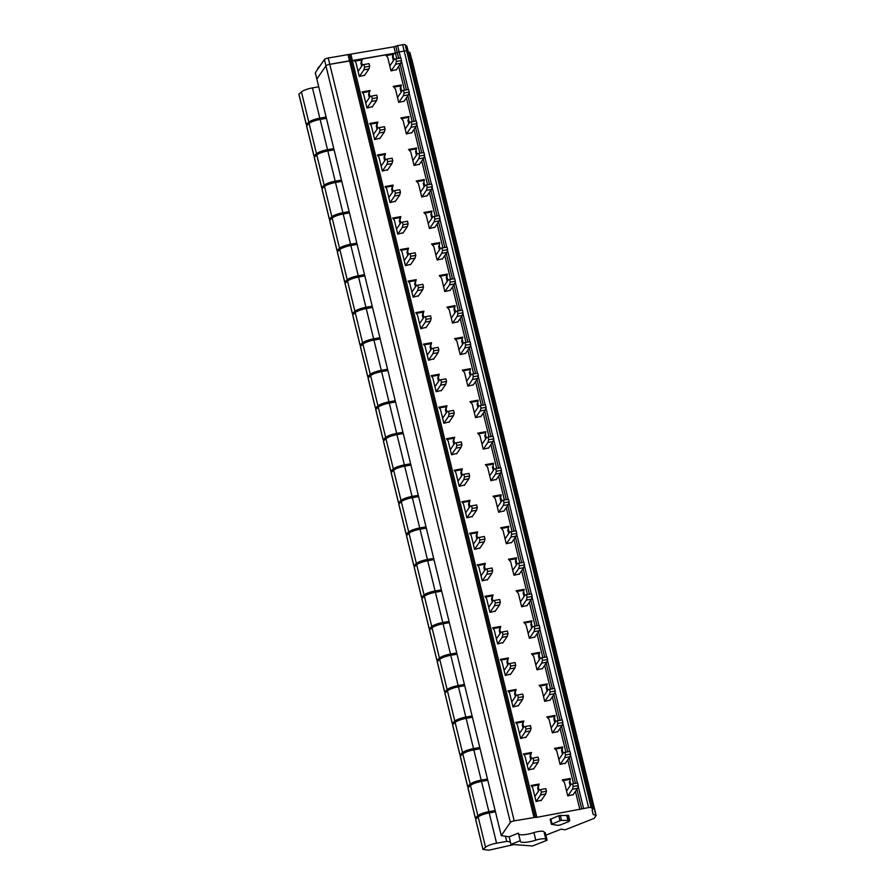 <?xml version="1.0" encoding="UTF-8"?>
<svg xmlns="http://www.w3.org/2000/svg" width="895" height="895" viewBox="0 0 895 895"><rect width="100%" height="100%" fill="white"/><g stroke="black" fill="none" stroke-linecap="round" stroke-linejoin="round"><path stroke-width="1.34" d="M362.509 92.7L369.467 91.458L370.116 90.518L368.595 94.568L369.366 97.745M372.421 106.639L367.006 108.038L363.65 94.288L361.983 91.961L370.116 90.518M369.467 91.458L368.595 94.568M545.883 835.18L561.098 829.173L565.215 829.788L594.168 818.366L596.092 815.569A2.674 0.638 -13.7 0 0 596.137 815.39A2.674 0.638 -13.7 0 0 595.824 815.188L593.228 814.584L592.11 810.221L592.893 809.08L591.114 807.637A3.345 0.794 -13.7 0 0 588.608 807.603L536.877 817.325L352.451 60.77L354.297 60.446L355.975 62.773L359.32 76.522L364.735 75.124M354.823 61.184L361.781 59.943L362.43 58.992L385.476 54.886L387.725 57.437L391.003 70.873L396.451 69.631M362.43 58.992L361.558 62.102L362.33 65.268M526.103 737.1L520.7 738.498L517.344 724.749L515.665 722.422L523.81 720.978L522.937 724.077L523.709 727.255M495.371 611.005L489.957 612.404L486.611 598.654L484.933 596.327L493.067 594.884L492.194 597.994L492.966 601.16M503.057 642.532L497.642 643.93L494.286 630.181L492.619 627.854L500.752 626.399L499.88 629.509L500.652 632.687M518.429 705.573L513.014 706.972L509.658 693.222L507.98 690.906L516.124 689.452L515.251 692.562L516.023 695.728M541.475 800.141L536.06 801.551L532.715 787.79L531.037 785.474L539.182 784.02L538.309 787.13L539.081 790.296M533.789 768.626L528.386 770.024L525.029 756.275L523.351 753.948L531.496 752.494L530.623 755.604L531.395 758.77M487.685 579.49L482.271 580.889L478.926 567.139L477.248 564.812L485.381 563.358L484.508 566.468L485.28 569.634M449.268 421.869L443.853 423.268L440.497 409.518L438.83 407.191L446.963 405.748L446.09 408.847L446.862 412.024M410.839 264.26L405.424 265.658L402.079 251.909L400.401 249.582L408.545 248.128L407.672 251.238L408.444 254.404M418.524 295.775L413.11 297.174L409.765 283.424L408.086 281.108L416.231 279.654L415.347 282.764L416.13 285.93M395.478 201.207L390.063 202.606L386.707 188.856L385.029 186.54L393.173 185.086L392.301 188.196L393.073 191.362M380.106 138.166L374.692 139.564L371.335 125.815L369.669 123.488L377.802 122.033L376.929 125.143L377.701 128.321M369.243 93.628L370.015 96.794M387.792 169.692L382.378 171.09L379.021 157.341L377.354 155.014L385.488 153.56L384.615 156.67L385.387 159.836M403.153 232.734L397.749 234.132L394.393 220.383L392.715 218.056L400.859 216.612L399.987 219.711L400.759 222.889M426.21 327.301L420.795 328.7L417.45 314.95L415.772 312.623L423.906 311.18L423.033 314.279L423.805 317.456M472.314 516.437L466.899 517.836L463.554 504.086L461.876 501.759L470.02 500.316L469.148 503.426L469.92 506.592M480 547.964L474.585 549.362L471.24 535.613L469.562 533.286L477.706 531.831L476.834 534.942L477.606 538.119M456.953 453.396L451.539 454.794L448.182 441.045L446.504 438.718L454.649 437.263L453.776 440.374L454.548 443.551M441.582 390.343L436.167 391.753L432.811 377.992L431.144 375.676L439.277 374.222L438.405 377.332L439.176 380.498M433.896 358.828L428.481 360.226L425.125 346.477L423.458 344.15L431.591 342.695L430.719 345.806L431.491 348.983M464.628 484.911L459.224 486.321L455.868 472.571L454.19 470.244L462.335 468.79L461.462 471.9L462.234 475.066M510.743 674.058L505.328 675.456L501.972 661.707L500.305 659.38L508.438 657.926L507.566 661.036L508.338 664.202M386.103 55.602L392.961 54.382L395.456 53.107L393.923 46.797L328.241 58.007A3.345 0.794 -13.7 0 0 324.404 59.529L315.308 72.764L316.841 79.073L325.948 65.827A3.345 0.794 -13.7 0 1 329.774 64.317L350.985 60.782L349.453 54.483M398.734 58.354L397.313 52.525L395.456 53.107L399.159 51.944L397.626 45.645L393.923 46.797M588.608 807.603L404.182 51.06L399.159 51.944L404.182 51.06A3.345 0.794 -13.7 0 1 406.688 51.082L408.456 52.536L406.923 46.227L405.155 44.784A3.345 0.794 -13.7 0 0 402.638 44.75L397.626 45.645M408.321 51.977L409.272 52.19L410.816 58.499L409.865 58.276L411.398 58.634A2.674 0.638 -13.7 0 1 411.711 58.835L596.137 815.39M350.907 54.472L352.451 60.77L350.985 60.782L395.456 53.107L396.821 58.69M536.877 817.325L535.411 817.336L350.985 60.782L349.531 60.793L347.987 54.494M535.411 817.336L514.2 820.86A3.345 0.794 -13.7 0 0 510.374 822.382L501.267 835.617L509.143 836.791L518.406 833.133L520.252 840.707A11.691 2.774 166.3 0 0 520.174 841.266A11.691 2.774 166.3 0 0 535.769 840.17A7.596 1.801 166.3 0 1 545.905 839.454A7.596 1.801 166.3 0 1 545.715 840.036L547.113 840.237L532.581 845.976L510.989 844.365L520.252 840.707M545.905 839.454L544.059 831.891A7.596 1.801 -13.7 0 0 533.935 832.607A11.691 2.774 -13.7 0 1 518.664 834.162M544.216 832.518L545.268 832.674L547.113 840.237M550.403 819.361L558.782 815.658L566.703 815.423L567.933 820.458L561.545 820.391L560.315 815.345M567.933 820.458L568.616 820.368L567.385 815.323L566.703 815.423M567.385 815.323L568.526 815.367L569.69 820.346M361.781 59.943L360.909 63.042L361.681 66.219M361.558 62.102L360.909 63.042M516.202 723.16L523.161 721.918L523.81 720.978M523.161 721.918L522.288 725.028L523.06 728.194M522.937 724.077L522.288 725.028M485.459 597.066L492.418 595.824L493.067 594.884M492.418 595.824L491.545 598.934L492.317 602.111M492.194 597.994L491.545 598.934M493.145 628.592L500.104 627.35L500.752 626.399M500.104 627.35L499.231 630.46L500.003 633.626M499.88 629.509L499.231 630.46M508.517 691.634L515.475 690.392L516.124 689.452M515.475 690.392L514.603 693.502L515.375 696.679M515.251 692.562L514.603 693.502M538.309 787.13L537.649 788.07L538.432 791.247M531.563 786.202L538.521 784.96L539.182 784.02M538.521 784.96L537.649 788.07M523.888 754.686L530.847 753.445L531.496 752.494M530.847 753.445L529.974 756.555L530.746 759.721M530.623 755.604L529.974 756.555M477.773 565.55L484.732 564.309L485.381 563.358M484.732 564.309L483.859 567.408L484.631 570.585M484.508 566.468L483.859 567.408M439.356 407.93L446.314 406.688L446.963 405.748M446.314 406.688L445.442 409.798L446.213 412.964M446.09 408.847L445.442 409.798M407.672 251.238L407.024 252.189L407.796 255.355M400.938 250.32L407.896 249.078L408.545 248.128M407.896 249.078L407.024 252.189M408.612 281.835L415.571 280.594L416.231 279.654M415.571 280.594L414.698 283.704L415.47 286.881M415.347 282.764L414.698 283.704M385.566 187.268L392.525 186.026L393.173 185.086M392.525 186.026L391.652 189.136L392.424 192.313M392.301 188.196L391.652 189.136M370.194 124.226L377.153 122.984L377.802 122.033M377.153 122.984L376.28 126.094L377.052 129.26M376.929 125.143L376.28 126.094M377.88 155.752L384.839 154.511L385.488 153.56M384.839 154.511L383.966 157.621L384.738 160.787M384.615 156.67L383.966 157.621M393.252 218.794L400.21 217.552L400.859 216.612M400.21 217.552L399.338 220.662L400.11 223.828M399.987 219.711L399.338 220.662M416.298 313.362L423.257 312.12L423.906 311.18M423.257 312.12L422.384 315.23L423.156 318.396M423.033 314.279L422.384 315.23M462.413 502.498L469.372 501.256L470.02 500.316M469.372 501.256L468.499 504.366L469.271 507.543M469.148 503.426L468.499 504.366M470.088 534.024L477.046 532.782L477.706 531.831M477.046 532.782L476.174 535.892L476.957 539.058M476.834 534.942L476.174 535.892M453.776 440.374L453.127 441.325L453.899 444.491M447.041 439.456L454 438.214L454.649 437.263M454 438.214L453.127 441.325M438.405 377.332L437.756 378.272L438.528 381.449M431.67 376.403L438.628 375.173L439.277 374.222M438.628 375.173L437.756 378.272M423.984 344.888L430.942 343.646L431.591 342.695M430.942 343.646L430.07 346.757L430.842 349.923M430.719 345.806L430.07 346.757M454.727 470.971L461.686 469.741L462.335 468.79M461.686 469.741L460.813 472.84L461.585 476.017M461.462 471.9L460.813 472.84M500.831 660.118L507.789 658.877L508.438 657.926M507.789 658.877L506.917 661.987L507.689 665.153M507.566 661.036L506.917 661.987M394.046 59.786L393.162 56.139L393.61 53.431M555.426 721.762L554.531 718.114L554.989 715.418L546.845 716.873L549.094 719.423L552.372 732.848L557.82 731.607M527.088 605.523L521.64 606.765L518.362 593.329L516.113 590.778L524.246 589.324L523.15 592.971L524.246 589.324M524.683 595.667L523.799 592.031M534.774 637.039L529.325 638.28L526.047 624.844L523.788 622.293L531.932 620.85L530.836 624.497L531.932 620.85M532.368 627.194L531.485 623.546M550.145 700.091L544.686 701.333L541.419 687.897L539.159 685.346L547.304 683.892L546.196 687.539L547.304 683.892M547.74 690.235L546.856 686.599M570.797 784.814L569.902 781.167L570.35 778.46L562.217 779.914L564.465 782.465L567.743 795.901L573.192 794.659M563.112 753.288L562.217 749.641L562.664 746.945L554.531 748.388L556.779 750.939L560.057 764.375L565.506 763.133M516.997 564.152L516.113 560.505L516.56 557.798L508.427 559.252L510.676 561.803L513.954 575.239L519.402 573.997M478.579 406.531L477.695 402.895L478.143 400.188L469.998 401.642L472.258 404.193L475.525 417.629L480.984 416.376M440.161 248.922L439.266 245.275L439.714 242.579L431.58 244.022L433.829 246.572L437.107 260.009L442.555 258.767M447.847 280.448L446.952 276.801L447.399 274.094L439.266 275.548L441.515 278.099L444.793 291.535L450.241 290.293M424.789 185.869L423.906 182.233L424.353 179.526L416.209 180.98L418.457 183.531L421.735 196.967L427.183 195.725M409.418 122.828L408.534 119.18L408.981 116.484L400.837 117.927L403.097 120.478L406.364 133.914L411.823 132.673M401.732 91.301L400.848 87.665L401.296 84.958L393.162 86.412L395.411 88.963L398.689 102.399L404.137 101.157M419.509 164.199L414.049 165.441L410.783 152.005L408.523 149.454L416.667 147.999L415.571 151.658L416.667 147.999M417.104 154.354L416.22 150.707M434.869 227.24L429.421 228.482L426.143 215.057L423.894 212.507L432.028 211.052L430.931 214.699L432.028 211.052M432.475 217.395L431.58 213.748M455.521 311.963L454.638 308.327L455.085 305.62L446.952 307.075L449.2 309.625L452.478 323.05L457.927 321.808M501.636 501.099L500.741 497.463L501.189 494.756L493.055 496.21L495.304 498.761L498.582 512.197L504.03 510.955M511.716 542.471L506.268 543.712L502.99 530.276L500.741 527.726L508.875 526.282L507.778 529.929L508.875 526.282M509.322 532.626L508.427 528.979M486.265 438.058L485.381 434.411L485.828 431.714L477.684 433.158L479.944 435.708L483.21 449.145L488.67 447.903M470.893 375.016L470.009 371.369L470.457 368.662L462.312 370.116L464.572 372.667L467.85 386.103L473.298 384.861M465.613 353.335L460.164 354.577L456.886 341.14L454.638 338.59L462.771 337.147L461.675 340.794L462.771 337.147M463.207 343.49L462.323 339.843M493.95 469.584L493.055 465.937L493.514 463.23L485.37 464.684L487.618 467.235L490.896 480.671L496.345 479.429M540.054 658.72L539.17 655.073L539.618 652.365L531.473 653.82L533.733 656.371L537 669.807L542.459 668.565M393.397 60.726L392.513 57.09L392.961 54.382M393.162 56.139L392.513 57.09M592.893 809.08L408.456 52.536L406.688 51.082L405.155 44.784M593.228 814.584L592.143 810.154M509.143 836.791L510.989 844.365M501.267 835.617L316.841 79.073L325.948 65.827A3.345 0.794 -13.7 0 1 329.774 64.317L349.531 60.793L533.957 817.348M558.782 815.658L560.013 820.704L551.421 824.295L557.462 825.279A2.674 0.638 -13.7 0 0 561.064 824.631L568.157 821.834A2.674 0.638 -13.7 0 0 569.276 821.162L569.757 820.413L568.526 815.367M560.013 820.704L561.545 820.391M568.616 820.368L569.757 820.413M547.483 717.589L554.329 716.358L554.989 715.418M554.531 718.114L553.882 719.065L554.329 716.358M554.777 722.712L553.882 719.065M516.739 591.494L523.597 590.275M524.034 596.618L523.15 592.971M524.425 623.021L531.283 621.79M531.719 628.145L530.836 624.497M539.797 686.062L546.655 684.843M547.091 691.186L546.196 687.539M569.902 781.167L570.35 778.46M570.149 785.754L569.254 782.107M562.843 780.63L569.701 779.411M555.168 749.104L562.015 747.884L562.664 746.945M562.217 749.641L561.568 750.592L562.015 747.884M562.463 754.228L561.568 750.592M509.054 559.968L515.912 558.748L516.56 557.798M516.113 560.505L515.464 561.456L515.912 558.748M516.348 565.092L515.464 561.456M477.695 402.895L478.143 400.188M477.93 407.482L477.046 403.835M470.636 402.358L477.494 401.139M439.266 245.275L439.714 242.579M439.512 249.862L438.617 246.226M432.218 244.738L439.065 243.518M439.892 276.264L446.75 275.045L447.399 274.094M446.952 276.801L446.303 277.741L446.75 275.045M447.187 281.388L446.303 277.741M423.906 182.233L424.353 179.526M424.14 186.82L423.245 183.173M416.846 181.696L423.704 180.477M408.534 119.18L408.981 116.484M408.769 123.778L407.885 120.131M401.475 118.655L408.333 117.424M393.789 87.128L400.647 85.909L401.296 84.958M400.848 87.665L400.199 88.605L400.647 85.909M401.083 92.252L400.199 88.605M409.16 150.17L416.018 148.95M416.455 155.294L415.571 151.658M424.532 213.223L431.379 211.992M431.826 218.346L430.931 214.699M447.578 307.791L454.436 306.56L455.085 305.62M454.638 308.327L453.989 309.267L454.436 306.56M454.873 312.914L453.989 309.267M493.693 496.926L500.54 495.707L501.189 494.756M500.741 497.463L500.092 498.403L500.54 495.707M500.987 502.05L500.092 498.403M501.368 528.442L508.226 527.222M508.662 533.577L507.778 529.929M485.381 434.411L485.828 431.714M485.616 439.009L484.721 435.362M478.322 433.874L485.179 432.654M470.009 371.369L470.457 368.662M470.244 375.956L469.36 372.309M462.95 370.832L469.808 369.613M455.264 339.306L462.122 338.086M462.558 344.43L461.675 340.794M493.055 465.937L493.514 463.23M493.302 470.524L492.407 466.888M486.007 465.4L492.854 464.181M532.111 654.536L538.969 653.316L539.618 652.365M539.17 655.073L538.521 656.024L538.969 653.316M539.405 659.66L538.521 656.024M358.089 71.455L362.632 64.832L363.974 64.552L364.601 67.136L363.862 69.877L359.32 76.5M363.974 64.552L369.064 63.634L369.702 66.23L368.964 68.971L364.399 75.616M363.862 69.877L368.964 68.971M364.601 67.136L369.702 66.23M389.806 65.962L394.482 59.16L395.814 58.869L396.451 61.464L395.713 64.205L391.149 70.85M395.814 58.869L400.915 57.962L401.542 60.547L400.803 63.299L396.239 69.944M395.713 64.205L400.803 63.299M396.451 61.464L401.542 60.547M365.775 102.981L370.317 96.358L371.66 96.067L372.286 98.663L371.548 101.403L367.006 108.015M371.66 96.067L376.75 95.161L377.388 97.745L376.638 100.497L372.074 107.143M371.548 101.403L376.638 100.497M372.286 98.663L377.388 97.745M397.492 97.488L402.168 90.686L403.5 90.395L404.137 92.979L403.388 95.731L398.823 102.366M403.5 90.395L408.601 89.489L409.228 92.073L408.489 94.814L403.925 101.459M403.388 95.731L408.489 94.814M404.137 92.979L409.228 92.073M373.461 134.496L378.003 127.884L379.346 127.593L379.972 130.178L379.234 132.93L374.681 139.542M379.346 127.593L384.436 126.687L385.063 129.272L384.324 132.012L379.76 138.658M379.234 132.93L384.324 132.012M379.972 130.178L385.063 129.272M405.178 129.014L409.843 122.201L411.185 121.921L411.823 124.506L411.073 127.247L406.509 133.892M411.185 121.921L416.287 121.004L416.913 123.599L416.175 126.34L411.611 132.986M411.073 127.247L416.175 126.34M411.823 124.506L416.913 123.599M381.136 166.022L385.689 159.399L387.032 159.12L387.658 161.704L386.92 164.445L382.366 171.068M387.032 159.12L392.122 158.202L392.748 160.798L392.01 163.539L387.445 170.184M386.92 164.445L392.01 163.539M387.658 161.704L392.748 160.798M412.852 160.529L417.529 153.727L418.871 153.437L419.498 156.032L418.759 158.773L414.195 165.418M418.871 153.437L423.961 152.53L424.599 155.115L423.861 157.867L419.296 164.512M418.759 158.773L423.861 157.867M419.498 156.032L424.599 155.115M388.822 197.549L393.375 190.926L394.706 190.635L395.344 193.23L394.606 195.971L390.052 202.583M394.706 190.635L399.808 189.729L400.434 192.313L399.696 195.065L395.131 201.711M394.606 195.971L399.696 195.065M395.344 193.23L400.434 192.313M420.538 192.056L425.214 185.254L426.557 184.963L427.183 187.547L426.445 190.299L421.881 196.934M426.557 184.963L431.647 184.057L432.285 186.641L431.547 189.382L426.971 196.027M426.445 190.299L431.547 189.382M427.183 187.547L432.285 186.641M396.507 229.064L401.061 222.452L402.392 222.161L403.03 224.746L402.291 227.498L397.738 234.11M402.392 222.161L407.493 221.255L408.12 223.839L407.382 226.58L402.817 233.226M402.291 227.498L407.382 226.58M403.03 224.746L408.12 223.839M428.224 223.582L432.9 216.769L434.243 216.489L434.869 219.074L434.131 221.815L429.566 228.46M434.243 216.489L439.333 215.583L439.971 218.167L439.221 220.908L434.657 227.554M434.131 221.815L439.221 220.908M434.869 219.074L439.971 218.167M404.193 260.59L408.746 253.967L410.078 253.688L410.715 256.272L409.966 259.013L405.424 265.636M410.078 253.688L415.179 252.782L415.806 255.366L415.067 258.107L410.503 264.752M409.966 259.013L415.067 258.107M410.715 256.272L415.806 255.366M435.91 255.097L440.586 248.295L441.929 248.004L442.555 250.6L441.817 253.341L437.252 259.986M441.929 248.004L447.019 247.098L447.645 249.683L446.907 252.435L442.343 259.08M441.817 253.341L446.907 252.435M442.555 250.6L447.645 249.683M411.879 292.117L416.421 285.494L417.764 285.203L418.39 287.798L417.652 290.539L413.11 297.151M417.764 285.203L422.854 284.297L423.492 286.892L422.753 289.633L418.189 296.279M417.652 290.539L422.753 289.633M418.39 287.798L423.492 286.892M443.596 286.624L448.272 279.822L449.614 279.531L450.241 282.115L449.503 284.867L444.938 291.513M449.614 279.531L454.705 278.625L455.331 281.209L454.593 283.95L450.028 290.595M449.503 284.867L454.593 283.95M450.241 282.115L455.331 281.209M419.565 323.632L424.107 317.02L425.449 316.729L426.076 319.314L425.338 322.066L420.795 328.678M425.449 316.729L430.54 315.823L431.177 318.407L430.439 321.16L425.875 327.794M425.338 322.066L430.439 321.16M426.076 319.314L431.177 318.407M451.281 318.15L455.958 311.337L457.289 311.057L457.927 313.642L457.188 316.382L452.624 323.028M457.289 311.057L462.391 310.151L463.017 312.735L462.279 315.476L457.714 322.122M457.188 316.382L462.279 315.476M457.927 313.642L463.017 312.735M427.251 355.158L431.793 348.547L433.135 348.256L433.762 350.84L433.023 353.581L428.481 360.204M433.135 348.256L438.226 347.349L438.863 349.934L438.114 352.675L433.549 359.32M433.023 353.581L438.114 352.675M433.762 350.84L438.863 349.934M458.967 349.665L463.644 342.863L464.975 342.572L465.613 345.168L464.874 347.909L460.298 354.554M464.975 342.572L470.076 341.666L470.703 344.262L469.964 347.003L465.4 353.648M464.874 347.909L469.964 347.003M465.613 345.168L470.703 344.262M434.936 386.685L439.479 380.062L440.821 379.771L441.448 382.366L440.709 385.107L436.156 391.73M440.821 379.771L445.911 378.865L446.549 381.46L445.799 384.201L441.235 390.846M440.709 385.107L445.799 384.201M441.448 382.366L446.549 381.46M466.653 381.192L471.318 374.39L472.661 374.099L473.298 376.683L472.549 379.435L467.984 386.081M472.661 374.099L477.762 373.193L478.389 375.777L477.65 378.529L473.086 385.163M472.549 379.435L477.65 378.529M473.298 376.683L478.389 375.777M442.611 418.2L447.164 411.588L448.507 411.297L449.133 413.882L448.395 416.634L443.842 423.245M448.507 411.297L453.597 410.391L454.224 412.975L453.485 415.728L448.921 422.362M448.395 416.634L453.485 415.728M449.133 413.882L454.224 412.975M474.328 412.718L479.004 405.916L480.346 405.625L480.973 408.209L480.235 410.95L475.67 417.596M480.346 405.625L485.437 404.719L486.075 407.303L485.336 410.044L480.772 416.69M480.235 410.95L485.336 410.044M480.973 408.209L486.075 407.303M450.297 449.726L454.85 443.114L456.181 442.824L456.819 445.408L456.081 448.149L451.527 454.772M456.181 442.824L461.283 441.917L461.909 444.502L461.171 447.243L456.607 453.888M456.081 448.149L461.171 447.243M456.819 445.408L461.909 444.502M482.013 444.233L486.69 437.431L488.032 437.152L488.659 439.736L487.92 442.477L483.356 449.122M488.032 437.152L493.123 436.234L493.76 438.83L493.022 441.571L488.457 448.216M487.92 442.477L493.022 441.571M488.659 439.736L493.76 438.83M457.983 481.253L462.536 474.63L463.867 474.35L464.505 476.934L463.767 479.675L459.213 486.298M463.867 474.35L468.969 473.433L469.595 476.028L468.857 478.769L464.292 485.414M463.767 479.675L468.857 478.769M464.505 476.934L469.595 476.028M489.699 475.76L494.376 468.958L495.718 468.667L496.345 471.251L495.606 474.003L491.042 480.649M495.718 468.667L500.808 467.761L501.446 470.345L500.697 473.097L496.132 479.731M495.606 474.003L500.697 473.097M496.345 471.251L501.446 470.345M465.668 512.768L470.222 506.156L471.553 505.865L472.191 508.45L471.441 511.202L466.899 517.813M471.553 505.865L476.655 504.959L477.281 507.543L476.543 510.295L471.978 516.941M471.441 511.202L476.543 510.295M472.191 508.45L477.281 507.543M497.385 507.286L502.061 500.484L503.404 500.193L504.03 502.777L503.292 505.518L498.728 512.164M503.404 500.193L508.494 499.287L509.121 501.871L508.382 504.612L503.818 511.258M503.292 505.518L508.382 504.612M504.03 502.777L509.121 501.871M473.354 544.294L477.896 537.682L479.239 537.392L479.865 539.976L479.127 542.717L474.585 549.34M479.239 537.392L484.34 536.485L484.967 539.07L484.229 541.811L479.664 548.456M479.127 542.717L484.229 541.811M479.865 539.976L484.967 539.07M505.071 538.812L509.747 531.999L511.09 531.719L511.716 534.304L510.978 537.045L506.413 543.69M511.09 531.719L516.18 530.802L516.807 533.398L516.068 536.139L511.504 542.784M510.978 537.045L516.068 536.139M511.716 534.304L516.807 533.398M481.04 575.821L485.582 569.198L486.925 568.918L487.551 571.502L486.813 574.243L482.271 580.866M486.925 568.918L492.015 568.001L492.653 570.596L491.914 573.337L487.35 579.982M486.813 574.243L491.914 573.337M487.551 571.502L492.653 570.596M512.757 570.328L517.433 563.526L518.764 563.235L519.402 565.83L518.664 568.571L514.099 575.216M518.764 563.235L523.866 562.328L524.492 564.913L523.754 567.665L519.189 574.31M518.664 568.571L523.754 567.665M519.402 565.83L524.492 564.913M488.726 607.347L493.268 600.724L494.611 600.433L495.237 603.029L494.499 605.77L489.957 612.381M494.611 600.433L499.701 599.527L500.339 602.111L499.6 604.863L495.024 611.509M494.499 605.77L499.6 604.863M495.237 603.029L500.339 602.111M520.442 601.854L525.119 595.052L526.45 594.761L527.088 597.345L526.35 600.097L521.774 606.732M526.45 594.761L531.552 593.855L532.178 596.439L531.44 599.18L526.875 605.825M526.35 600.097L531.44 599.18M527.088 597.345L532.178 596.439M496.412 638.862L500.954 632.25L502.296 631.959L502.923 634.544L502.184 637.296L497.642 643.908M502.296 631.959L507.387 631.053L508.024 633.638L507.275 636.379L502.71 643.024M502.184 637.296L507.275 636.379M502.923 634.544L508.024 633.638M528.128 633.38L532.805 626.567L534.136 626.287L534.774 628.872L534.024 631.613L529.46 638.258M534.136 626.287L539.237 625.37L539.864 627.966L539.126 630.706L534.561 637.352M534.024 631.613L539.126 630.706M534.774 628.872L539.864 627.966M504.086 670.389L508.64 663.766L509.982 663.486L510.609 666.07L509.87 668.811L505.317 675.434M509.982 663.486L515.072 662.568L515.699 665.164L514.961 667.905L510.396 674.55M509.87 668.811L514.961 667.905M510.609 666.07L515.699 665.164M535.803 664.895L540.479 658.093L541.822 657.803L542.448 660.398L541.71 663.139L537.145 669.784M541.822 657.803L546.912 656.896L547.55 659.481L546.811 662.233L542.247 668.878M541.71 663.139L546.811 662.233M542.448 660.398L547.55 659.481M511.772 701.915L516.325 695.292L517.657 695.001L518.294 697.597L517.556 700.337L513.003 706.949M517.657 695.001L522.758 694.095L523.385 696.679L522.646 699.431L518.082 706.077M517.556 700.337L522.646 699.431M518.294 697.597L523.385 696.679M543.489 696.422L548.165 689.62L549.508 689.329L550.134 691.913L549.396 694.665L544.831 701.3M549.508 689.329L554.598 688.423L555.236 691.007L554.497 693.748L549.933 700.393M549.396 694.665L554.497 693.748M550.134 691.913L555.236 691.007M519.458 733.43L524.011 726.818L525.343 726.527L525.98 729.112L525.242 731.864L520.689 738.476M525.343 726.527L530.444 725.621L531.071 728.206L530.332 730.946L525.768 737.592M525.242 731.864L530.332 730.946M525.98 729.112L531.071 728.206M551.175 727.948L555.851 721.135L557.193 720.855L557.82 723.44L557.082 726.181L552.517 732.826M557.193 720.855L562.284 719.949L562.921 722.534L562.172 725.274L557.607 731.92M557.082 726.181L562.172 725.274M557.82 723.44L562.921 722.534M527.144 764.956L531.697 758.333L533.028 758.054L533.666 760.638L532.917 763.379L528.374 770.002M533.028 758.054L538.13 757.148L538.756 759.732L538.018 762.473L533.454 769.118M532.917 763.379L538.018 762.473M533.666 760.638L538.756 759.732M558.86 759.463L563.537 752.661L564.879 752.371L565.506 754.966L564.767 757.707L560.203 764.352M564.879 752.371L569.97 751.464L570.607 754.049L569.858 756.801L565.293 763.446M564.767 757.707L569.858 756.801M565.506 754.966L570.607 754.049M534.83 796.483L539.372 789.86L540.714 789.569L541.341 792.164L540.602 794.905L536.06 801.528M540.714 789.569L545.816 788.663L546.442 791.258L545.704 793.999L541.139 800.645M540.602 794.905L545.704 793.999M541.341 792.164L546.442 791.258M566.546 790.99L571.223 784.188L572.565 783.897L573.192 786.481L572.453 789.233L567.889 795.879M572.565 783.897L577.655 782.991L578.282 785.575L577.543 788.316L572.979 794.961M572.453 789.233L577.543 788.316M573.192 786.481L578.282 785.575M326.104 117.044L319.828 118.162A10.024 2.372 -13.7 0 0 308.809 122.179L306.235 124.45L307.667 124.696M298.93 94.232L301.436 91.916A10.024 2.372 -13.7 0 1 312.456 87.9L318.721 86.781M333.79 148.57L327.514 149.689A10.024 2.372 -13.7 0 0 316.494 153.705L313.921 155.965L315.353 156.222M306.616 125.759L309.111 123.443A10.024 2.372 -13.7 0 1 320.13 119.427L326.406 118.308M341.465 180.085L335.2 181.204A10.024 2.372 -13.7 0 0 324.18 185.231L321.607 187.491L323.028 187.749M314.302 157.274L316.796 154.969A10.024 2.372 -13.7 0 1 327.816 150.942L334.092 149.823M349.151 211.612L342.886 212.73A10.024 2.372 -13.7 0 0 331.866 216.747L329.293 219.018L330.714 219.264M321.987 188.8L324.482 186.484A10.024 2.372 -13.7 0 1 335.502 182.468L341.778 181.349M356.836 243.138L350.56 244.257A10.024 2.372 -13.7 0 0 339.541 248.273L336.979 250.533L338.399 250.79M329.673 220.327L332.168 218.011A10.024 2.372 -13.7 0 1 343.188 213.994L349.464 212.876M364.522 274.653L358.246 275.772A10.024 2.372 -13.7 0 0 347.226 279.799L344.653 282.059L346.085 282.317M337.359 251.842L339.854 249.537A10.024 2.372 -13.7 0 1 350.874 245.51L357.15 244.391M372.208 306.179L365.932 307.298A10.024 2.372 -13.7 0 0 354.912 311.315L352.339 313.586L353.771 313.832M345.045 283.368L347.54 281.064A10.024 2.372 -13.7 0 1 358.559 277.036L364.836 275.917M379.894 337.706L373.618 338.825A10.024 2.372 -13.7 0 0 362.598 342.841L360.025 345.101L361.457 345.358M352.731 314.895L355.225 312.579A10.024 2.372 -13.7 0 1 366.245 308.562L372.51 307.444M387.58 369.221L381.304 370.34A10.024 2.372 -13.7 0 0 370.284 374.367L367.711 376.627L369.143 376.884M360.405 346.421L362.911 344.105A10.024 2.372 -13.7 0 1 373.931 340.078L380.196 338.959M395.266 400.747L388.989 401.866A10.024 2.372 -13.7 0 0 377.97 405.894L375.397 408.154L376.829 408.4M368.091 377.936L370.586 375.631A10.024 2.372 -13.7 0 1 381.606 371.604L387.882 370.485M402.94 432.274L396.675 433.393A10.024 2.372 -13.7 0 0 385.656 437.409L383.082 439.669L384.503 439.926M375.777 409.462L378.272 407.147A10.024 2.372 -13.7 0 1 389.291 403.13L395.568 402.012M410.626 463.789L404.361 464.908A10.024 2.372 -13.7 0 0 393.341 468.935L390.768 471.195L392.189 471.452M383.463 440.989L385.958 438.673A10.024 2.372 -13.7 0 1 396.977 434.646L403.253 433.538M418.312 495.315L412.047 496.434A10.024 2.372 -13.7 0 0 401.027 500.462L398.454 502.721L399.875 502.968M391.149 472.504L393.643 470.199A10.024 2.372 -13.7 0 1 404.663 466.172L410.939 465.053M425.998 526.842L419.721 527.961A10.024 2.372 -13.7 0 0 408.702 531.977L406.173 534.158L407.561 534.494M398.834 504.03L401.329 501.715A10.024 2.372 -13.7 0 1 412.349 497.698L418.625 496.58M433.683 558.368L427.407 559.476A10.024 2.372 -13.7 0 0 416.388 563.503L413.814 565.763L415.246 566.02M406.52 535.557L409.015 533.241A10.024 2.372 -13.7 0 1 420.035 529.225L426.311 528.106M441.369 589.883L435.093 591.002A10.024 2.372 -13.7 0 0 424.073 595.03L421.5 597.289L422.932 597.536M414.206 567.072L416.701 564.767A10.024 2.372 -13.7 0 1 427.72 560.74L433.986 559.621M449.055 621.41L442.779 622.528A10.024 2.372 -13.7 0 0 431.759 626.545L429.186 628.816L430.618 629.062M421.892 598.598L424.387 596.283A10.024 2.372 -13.7 0 1 435.406 592.266L441.671 591.147M456.741 652.936L450.465 654.055A10.024 2.372 -13.7 0 0 439.445 658.071L436.872 660.331L438.304 660.588M429.566 630.125L432.072 627.809A10.024 2.372 -13.7 0 1 443.081 623.793L449.357 622.674M464.415 684.451L458.15 685.57A10.024 2.372 -13.7 0 0 447.131 689.597L444.558 691.857L445.978 692.115M437.252 661.64L439.747 659.335A10.024 2.372 -13.7 0 1 450.767 655.308L457.043 654.189M472.101 715.978L465.836 717.096A10.024 2.372 -13.7 0 0 454.817 721.113L452.243 723.384L453.664 723.63M444.938 693.166L447.433 690.85A10.024 2.372 -13.7 0 1 458.453 686.834L464.729 685.715M479.787 747.504L473.522 748.623A10.024 2.372 -13.7 0 0 462.502 752.639L459.929 754.899L461.35 755.156M452.624 724.693L455.119 722.377A10.024 2.372 -13.7 0 1 466.138 718.361L472.415 717.242M487.473 779.019L481.197 780.138A10.024 2.372 -13.7 0 0 470.177 784.165L467.615 786.425L469.036 786.683M460.31 756.208L462.804 753.903A10.024 2.372 -13.7 0 1 473.824 749.876L480.1 748.757M495.159 810.546L488.883 811.664A10.024 2.372 -13.7 0 0 477.863 815.692L475.29 817.952L476.722 818.198M467.995 787.734L470.49 785.43A10.024 2.372 -13.7 0 1 481.51 781.402L487.786 780.283M513.271 844.701L488.961 850.183L482.976 849.467L475.681 819.261M510.396 841.926L506.715 841.378L496.568 843.191L489.196 812.928A10.024 2.372 -13.7 0 0 478.176 816.945L475.648 819.126M483.02 849.389L485.549 847.207A10.024 2.372 -13.7 0 1 496.568 843.191M495.461 811.81L489.196 812.928M506.715 841.378L505.462 836.243M402.638 44.75L404.182 51.06A3.345 0.794 -13.7 0 1 406.688 51.082L591.114 807.637M395.769 46.227L397.313 52.525L399.159 51.944L400.636 58.007M409.272 52.19A6.142 1.454 -13.7 0 1 409.988 52.66L411.454 58.645M579.893 809.651L575.44 791.393M573.561 783.718L567.754 759.866M565.886 752.192L560.069 728.351M558.2 720.676L552.383 696.825M550.514 689.15L544.697 665.298M542.829 657.624L537.011 633.783M535.143 626.108L529.325 602.257M527.457 594.582L521.64 570.73M519.771 563.056L513.965 539.215M512.085 531.54L506.279 507.689M504.4 500.014L498.593 476.162M496.725 468.488L490.907 444.636M489.039 436.961L483.222 413.121M481.353 405.446L475.536 381.594M473.668 373.92L467.85 350.068M465.982 342.393L460.164 318.553M458.296 310.878L452.49 287.026M450.61 279.352L444.804 255.5M442.924 247.826L437.118 223.985M435.25 216.31L429.432 192.459M427.564 184.784L421.746 160.932M419.878 153.258L414.061 129.417M412.192 121.742L406.375 97.891M404.506 90.216L398.689 66.364M581.739 809.08L576.906 789.256M575.474 783.382L569.22 757.729M567.788 751.856L561.534 726.203M560.102 720.33L553.848 694.688M552.416 688.814L546.163 663.161M544.731 657.288L538.488 631.635M537.056 625.762L530.802 600.12M529.37 594.246L523.116 568.593M521.684 562.72L515.43 537.067M513.998 531.194L507.745 505.552M506.313 499.667L500.059 474.026M498.627 468.152L492.373 442.499M490.941 436.626L484.687 410.984M483.255 405.099L477.013 379.458M475.581 373.584L469.327 347.931M467.895 342.058L461.641 316.416M460.209 310.531L453.955 284.89M452.523 279.016L446.269 253.363M444.837 247.49L438.584 221.837M437.152 215.963L430.898 190.322M429.466 184.448L423.212 158.795M421.78 152.922L415.537 127.269M414.094 121.396L407.851 95.754M406.419 89.88L400.166 64.227M583.585 808.498L578.136 786.134M577.376 783.035L570.451 754.608M569.701 751.52L562.765 723.093M562.015 719.994L555.079 691.566M554.329 688.468L547.393 660.04M546.644 656.952L539.719 628.525M538.958 625.426L532.033 596.999M531.272 593.9L524.347 565.472M523.586 562.373L516.661 533.957M515.9 530.858L508.975 502.431M508.226 499.332L501.289 470.904M500.54 467.805L493.604 439.378M492.854 436.29L485.918 407.863M485.168 404.764L478.243 376.336M477.482 373.237L470.557 344.81M469.797 341.722L462.872 313.295M462.111 310.196L455.186 281.768M454.425 278.669L447.5 250.242M446.75 247.154L439.814 218.727M439.065 215.628L432.128 187.2M431.379 184.101L424.443 155.674M423.693 152.586L416.757 124.159M416.007 121.06L409.082 92.632M408.321 89.534L401.396 61.106M595.824 815.188L411.398 58.634M510.374 822.382L324.404 59.529M514.2 820.86L328.241 58.007M533.935 832.607L535.769 840.17M552.002 823.87L550.772 818.824M317.938 68.949L318.687 67.405A4.005 0.951 -13.7 0 1 319.146 67.192M319.202 66.443A3.009 0.716 -13.7 0 1 319.851 66.152M319.828 118.162L312.456 87.9M308.809 122.179L301.436 91.916M306.28 124.36L298.908 94.098M327.514 149.689L320.13 119.427M316.494 153.705L309.111 123.443M313.966 155.887L306.593 125.624M335.2 181.204L327.816 150.942M324.18 185.231L316.796 154.969M321.652 187.413L314.268 157.151M342.886 212.73L335.502 182.468M331.866 216.747L324.482 186.484M329.338 218.928L321.954 188.677M350.56 244.257L343.188 213.994M339.541 248.273L332.168 218.011M337.023 250.455L329.64 220.192M358.246 275.772L350.874 245.51M347.226 279.799L339.854 249.537M344.698 281.981L337.325 251.719M365.932 307.298L358.559 277.036M354.912 311.315L347.54 281.064M352.384 313.507L345.011 283.245M373.618 338.825L366.245 308.562M362.598 342.841L355.225 312.579M360.07 345.022L352.697 314.76M381.304 370.34L373.931 340.078M370.284 374.367L362.911 344.105M367.755 376.549L360.383 346.287M388.989 401.866L381.606 371.604M377.97 405.894L370.586 375.631M375.441 408.075L368.069 377.813M396.675 433.393L389.291 403.13M385.656 437.409L378.272 407.147M383.127 439.59L375.743 409.328M404.361 464.908L396.977 434.646M393.341 468.935L385.958 438.673M390.813 471.117L383.429 440.855M412.047 496.434L404.663 466.172M401.027 500.462L393.643 470.199M398.499 502.643L391.115 472.381M419.721 527.961L412.349 497.698M408.702 531.977L401.329 501.715M406.173 534.158L398.801 503.896M427.407 559.476L420.035 529.225M416.388 563.503L409.015 533.241M413.859 565.685L406.487 535.423M435.093 591.002L427.72 560.74M424.073 595.03L416.701 564.767M421.545 597.211L414.172 566.949M442.779 622.528L435.406 592.266M431.759 626.545L424.387 596.283M429.231 628.726L421.858 598.464M450.465 654.055L443.081 623.793M439.445 658.071L432.072 627.809M436.917 660.253L429.544 629.99M458.15 685.57L450.767 655.308M447.131 689.597L439.747 659.335M444.602 691.779L437.219 661.517M465.836 717.096L458.453 686.834M454.817 721.113L447.433 690.85M452.288 723.305L444.904 693.043M473.522 748.623L466.138 718.361M462.502 752.639L455.119 722.377M459.974 754.821L452.59 724.558M481.197 780.138L473.824 749.876M470.177 784.165L462.804 753.903M467.66 786.347L460.276 756.085M488.883 811.664L481.51 781.402M477.863 815.692L470.49 785.43M475.334 817.873L467.962 787.611M485.549 847.207L478.176 816.945M551.421 824.295L550.19 819.249M317.781 68.3L319.884 66.107M306.235 124.45L298.863 94.188M313.921 155.965L306.549 125.703M321.607 187.491L314.223 157.229M329.293 219.018L321.909 188.755M336.979 250.533L329.595 220.271M344.653 282.059L337.281 251.797M352.339 313.586L344.967 283.323M360.025 345.101L352.652 314.839M367.711 376.627L360.338 346.365M375.397 408.154L368.024 377.891M383.082 439.669L375.699 409.407M390.768 471.195L383.384 440.933M398.454 502.721L391.07 472.459M406.14 534.237L398.756 503.974M413.814 565.763L406.442 535.501M421.5 597.289L414.128 567.027M429.186 628.816L421.813 598.554M436.872 660.331L429.499 630.069M444.558 691.857L437.185 661.595M452.243 723.384L444.86 693.122M459.929 754.899L452.546 724.637M467.615 786.425L460.231 756.163M475.29 817.952L467.917 787.689M482.976 849.467L475.603 819.205"/></g></svg>
